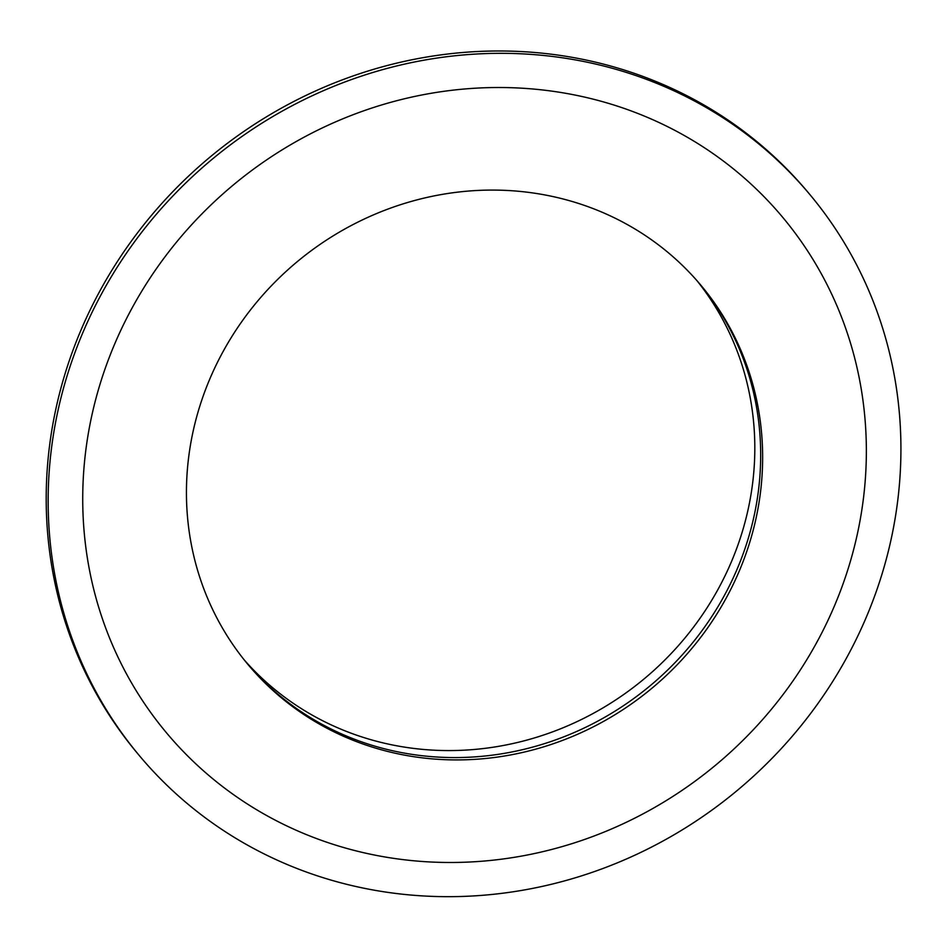<?xml version="1.0" encoding="UTF-8"?>
<svg xmlns="http://www.w3.org/2000/svg" width="947" height="947" viewBox="0 0 947 947"><rect width="100%" height="100%" fill="white"/><g stroke="black" fill="none" stroke-linecap="round" stroke-linejoin="round"><path stroke-width="1.42" d="M139.327 755.588L137.374 753.256A437.147 410.525 -39.9 0 1 101.956 287.213A437.147 410.525 -39.9 0 1 807.791 192.063L809.744 194.407A437.147 410.525 -39.9 0 1 738.044 789.786A437.147 410.525 -39.9 0 1 139.327 755.588A437.147 410.525 -39.9 0 1 103.91 289.557A437.147 410.525 -39.9 0 1 809.744 194.407M700.046 284.242A295.369 277.376 -39.9 0 1 650.625 685.356A295.369 277.376 -39.9 0 1 247.072 663.409M224.119 349.692A295.369 277.376 -39.9 0 1 701.029 285.402A295.369 277.376 -39.9 0 1 652.578 687.7A295.369 277.376 -39.9 0 1 248.043 664.581A295.369 277.376 -39.9 0 1 224.119 349.692A295.369 277.376 -39.9 0 1 701.029 285.402A295.369 277.376 -39.9 0 1 652.578 687.7A295.369 277.376 -39.9 0 1 248.043 664.581A295.369 277.376 -39.9 0 1 224.119 349.692M133.965 304.591A401.706 377.237 -39.9 0 1 782.565 217.147A401.706 377.237 -39.9 0 1 716.678 764.265A401.706 377.237 -39.9 0 1 166.506 732.836A401.706 377.237 -39.9 0 1 133.965 304.591M697.063 280.786A295.369 277.376 -39.9 0 1 644.765 678.348A295.369 277.376 -39.9 0 1 244.184 659.87"/></g></svg>
